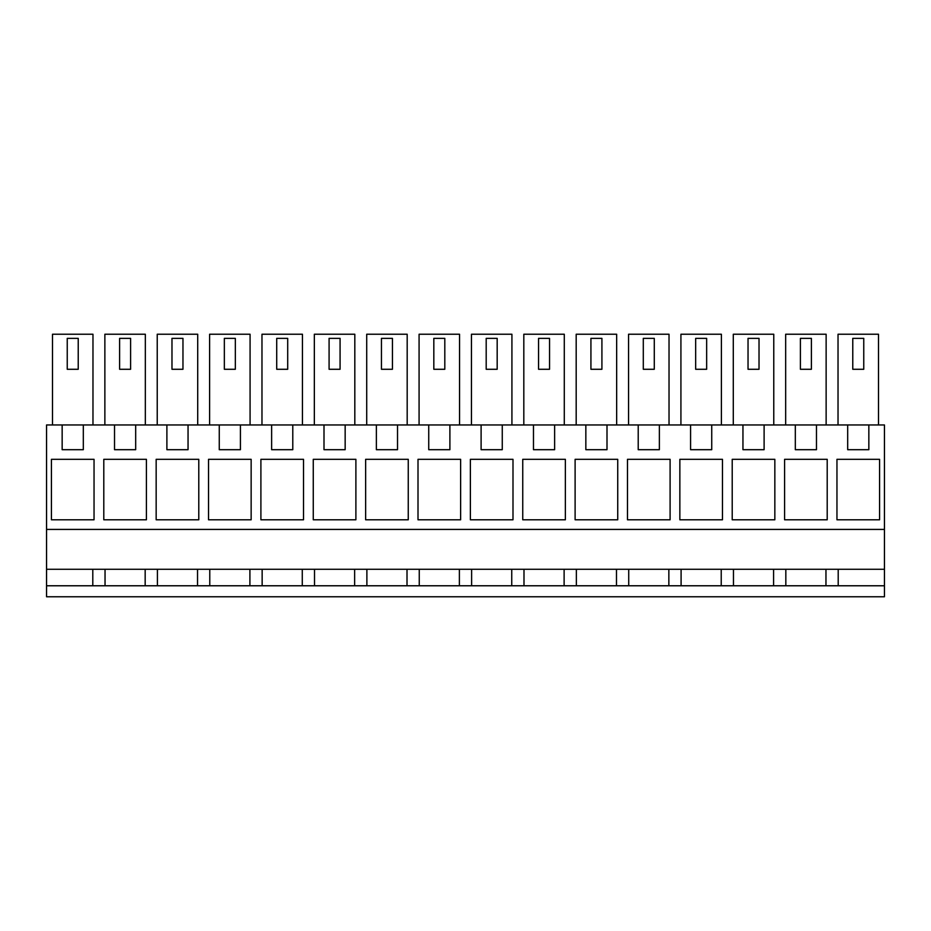 <?xml version="1.0" encoding="UTF-8"?>
<svg xmlns="http://www.w3.org/2000/svg" width="931" height="931" viewBox="0 0 931 931"><rect width="100%" height="100%" fill="white"/><g stroke="black" fill="none" stroke-linecap="round" stroke-linejoin="round"><path stroke-width="1.4" d="M92.797 585.774L92.797 569.272M868.844 424.955L868.844 449.696L847.687 449.696L847.687 424.955L884.45 424.955L884.45 569.272L46.55 569.272L46.55 596.771L884.45 596.771L884.45 585.774L46.55 585.774M847.687 424.955L816.475 424.955L816.475 449.696L795.318 449.696L795.318 424.955L764.107 424.955L764.107 449.696L742.95 449.696L742.95 424.955L711.738 424.955L711.738 449.696L690.581 449.696L690.581 424.955L659.369 424.955L659.369 449.696L638.212 449.696L638.212 424.955L607 424.955L607 449.696L585.843 449.696L585.843 424.955L554.632 424.955L554.632 449.696L533.475 449.696L533.475 424.955L502.263 424.955L502.263 449.696L481.106 449.696L481.106 424.955L449.894 424.955L449.894 449.696L428.737 449.696L428.737 424.955L397.525 424.955L397.525 449.696L376.368 449.696L376.368 424.955L345.157 424.955L345.157 449.696L324 449.696L324 424.955L292.788 424.955L292.788 449.696L271.631 449.696L271.631 424.955L240.419 424.955L240.419 449.696L219.262 449.696L219.262 424.955L188.05 424.955L188.05 449.696L166.893 449.696L166.893 424.955L135.682 424.955L135.682 449.696L114.525 449.696L114.525 424.955L83.313 424.955L83.313 449.696L62.156 449.696L62.156 424.955L46.55 424.955L46.55 569.272M105.04 569.272L105.04 585.774M145.166 585.774L145.166 569.272M157.409 569.272L157.409 585.774M197.535 585.774L197.535 569.272M209.778 569.272L209.778 585.774M249.904 585.774L249.904 569.272M262.146 569.272L262.146 585.774M302.272 585.774L302.272 569.272M314.515 569.272L314.515 585.774M354.641 585.774L354.641 569.272M366.884 569.272L366.884 585.774M407.01 585.774L407.01 569.272M419.253 569.272L419.253 585.774M459.379 585.774L459.379 569.272M471.621 569.272L471.621 585.774M511.747 585.774L511.747 569.272M523.99 569.272L523.99 585.774M564.116 585.774L564.116 569.272M576.359 569.272L576.359 585.774M616.485 585.774L616.485 569.272M628.728 569.272L628.728 585.774M668.854 585.774L668.854 569.272M681.096 569.272L681.096 585.774M721.222 585.774L721.222 569.272M733.465 569.272L733.465 585.774M773.591 585.774L773.591 569.272M785.834 569.272L785.834 585.774M825.96 585.774L825.96 569.272M838.203 569.272L838.203 585.774M884.45 569.272L884.45 585.774M884.45 529.413L46.55 529.413M51.426 519.789L51.426 459.32L94.043 459.32L94.043 519.789L51.426 519.789M732.22 519.789L732.22 459.32L774.836 459.32L774.836 519.789L732.22 519.789M355.886 459.32L313.27 459.32L313.27 519.789L355.886 519.789L355.886 459.32M408.255 519.789L365.639 519.789L365.639 459.32L408.255 459.32L408.255 519.789M460.624 519.789L460.624 459.32L418.007 459.32L418.007 519.789L460.624 519.789M260.901 519.789L260.901 459.32L303.518 459.32L303.518 519.789L260.901 519.789M251.149 459.32L208.532 459.32L208.532 519.789L251.149 519.789L251.149 459.32M198.78 519.789L198.78 459.32L156.164 459.32L156.164 519.789L198.78 519.789M627.482 519.789L627.482 459.32L670.099 459.32L670.099 519.789L627.482 519.789M617.73 459.32L575.114 459.32L575.114 519.789L617.73 519.789L617.73 459.32M565.361 519.789L522.745 519.789L522.745 459.32L565.361 459.32L565.361 519.789M512.993 459.32L470.376 459.32L470.376 519.789L512.993 519.789L512.993 459.32M722.468 519.789L679.851 519.789L679.851 459.32L722.468 459.32L722.468 519.789M146.411 519.789L146.411 459.32L103.795 459.32L103.795 519.789L146.411 519.789M827.205 459.32L784.589 459.32L784.589 519.789L827.205 519.789L827.205 459.32M879.574 519.789L836.957 519.789L836.957 459.32L879.574 459.32L879.574 519.789M62.156 424.955L83.313 424.955M114.525 424.955L135.682 424.955M166.893 424.955L188.05 424.955M219.262 424.955L240.419 424.955M271.631 424.955L292.788 424.955M324 424.955L345.157 424.955M376.368 424.955L397.525 424.955M428.737 424.955L449.894 424.955M481.106 424.955L502.263 424.955M533.475 424.955L554.632 424.955M585.843 424.955L607 424.955M638.212 424.955L659.369 424.955M690.581 424.955L711.738 424.955M742.95 424.955L764.107 424.955M795.318 424.955L816.475 424.955M52.497 424.955L52.497 334.229L92.972 334.229L92.972 424.955M471.447 424.955L471.447 334.229L511.922 334.229L511.922 424.955M826.134 424.955L826.134 334.229L785.659 334.229L785.659 424.955M104.866 424.955L104.866 334.229L145.341 334.229L145.341 424.955M261.972 424.955L261.972 334.229L302.447 334.229L302.447 424.955M209.603 424.955L209.603 334.229L250.078 334.229L250.078 424.955M523.816 424.955L523.816 334.229L564.291 334.229L564.291 424.955M576.184 424.955L576.184 334.229L616.659 334.229L616.659 424.955M628.553 424.955L628.553 334.229L669.028 334.229L669.028 424.955M366.709 424.955L366.709 334.229L407.184 334.229L407.184 424.955M314.341 424.955L314.341 334.229L354.816 334.229L354.816 424.955M419.078 424.955L419.078 334.229L459.553 334.229L459.553 424.955M733.291 424.955L733.291 334.229L773.766 334.229L773.766 424.955M680.922 424.955L680.922 334.229L721.397 334.229L721.397 424.955M878.503 424.955L878.503 334.229L838.028 334.229L838.028 424.955M157.234 424.955L157.234 334.229L197.709 334.229L197.709 424.955M78.227 369.281L67.241 369.281L67.241 338.36L78.227 338.36L78.227 369.281M497.177 369.281L486.191 369.281L486.191 338.36L497.177 338.36L497.177 369.281M811.39 369.281L800.404 369.281L800.404 338.36L811.39 338.36L811.39 369.281M130.596 369.281L119.61 369.281L119.61 338.36L130.596 338.36L130.596 369.281M287.702 369.281L276.716 369.281L276.716 338.36L287.702 338.36L287.702 369.281M235.334 369.281L224.348 369.281L224.348 338.36L235.334 338.36L235.334 369.281M549.546 369.281L538.56 369.281L538.56 338.36L549.546 338.36L549.546 369.281M601.915 369.281L590.929 369.281L590.929 338.36L601.915 338.36L601.915 369.281M654.284 369.281L643.298 369.281L643.298 338.36L654.284 338.36L654.284 369.281M392.44 369.281L381.454 369.281L381.454 338.36L392.44 338.36L392.44 369.281M340.071 369.281L329.085 369.281L329.085 338.36L340.071 338.36L340.071 369.281M444.809 369.281L433.823 369.281L433.823 338.36L444.809 338.36L444.809 369.281M759.021 369.281L748.035 369.281L748.035 338.36L759.021 338.36L759.021 369.281M706.652 369.281L695.666 369.281L695.666 338.36L706.652 338.36L706.652 369.281M863.759 369.281L852.773 369.281L852.773 338.36L863.759 338.36L863.759 369.281M182.965 369.281L171.979 369.281L171.979 338.36L182.965 338.36L182.965 369.281"/></g></svg>

